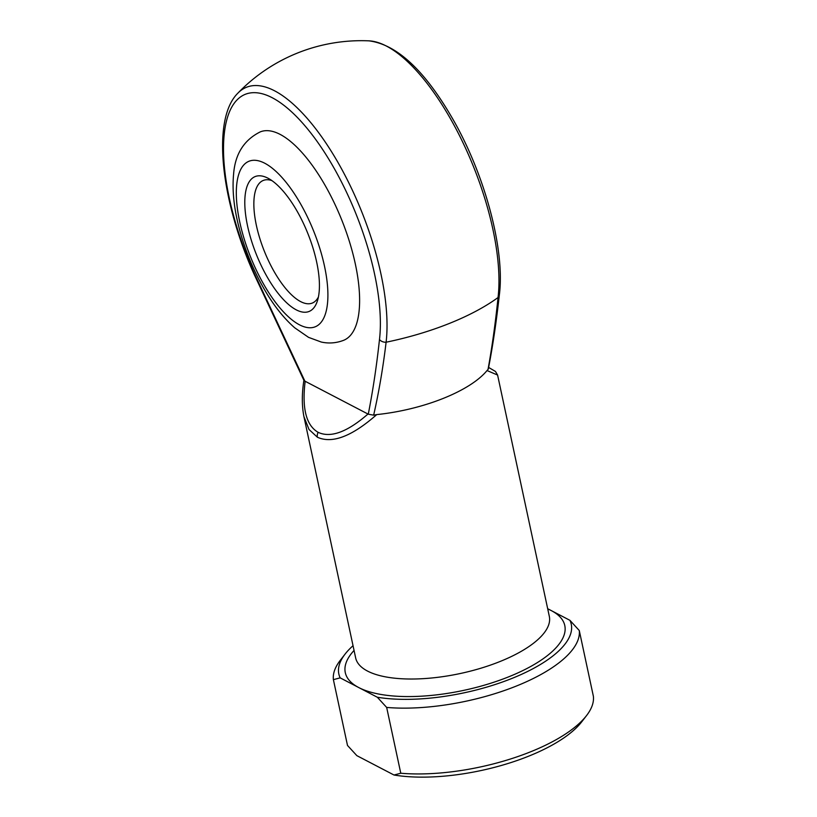 <?xml version="1.0" encoding="UTF-8"?>
<svg xmlns="http://www.w3.org/2000/svg" width="817" height="817" viewBox="0 0 817 817"><rect width="100%" height="100%" fill="white"/><g stroke="black" fill="none" stroke-linecap="round" stroke-linejoin="round"><path stroke-width="1.23" d="M268.007 178.218A72.631 27.798 68.2 0 1 268.282 178.361A72.631 27.798 68.2 0 1 307.927 233.713A72.631 27.798 68.2 0 1 317.323 301.146A72.631 27.798 68.2 0 1 296.224 309.837A72.631 27.798 68.2 0 1 247.571 226.003A72.631 27.798 68.2 0 1 268.007 178.218M271.898 180.608A66.024 25.266 -111.8 0 0 263.288 180.445A66.024 25.266 -111.8 0 0 259.735 238.176A66.024 25.266 -111.8 0 0 300.605 301.585A66.024 25.266 -111.8 0 0 312.268 303.076A66.024 25.266 -111.8 0 0 318.395 297.031M260.306 131.864A112.246 42.954 68.2 0 1 280.139 134.397A112.246 42.954 68.2 0 1 349.615 242.2A112.246 42.954 68.2 0 1 343.569 340.342C336.195 343.14 328.771 343.702 321.265 342.037L308.56 337.36L294.743 327.821C285.194 319.478 276.309 308.724 268.078 295.57C255.302 274.972 245.672 252.545 239.218 228.311C233.938 208.315 232.069 190.238 233.601 174.062C235.143 154.005 244.048 139.932 260.306 131.864M487.024 370.55L488.015 369.488C492.12 346.857 495.459 322.868 498.043 297.521A151.186 56.812 167.9 0 1 449.105 323.542A151.186 56.812 167.9 0 1 386.104 342.221C383.04 367.762 378.894 392.078 373.655 415.159L376.729 414.597C351.943 436.411 332.151 443.958 317.384 437.218L309.02 429.497L303.914 416.568L355.65 657.889A99.041 37.214 -12.1 0 0 367.507 671.063A99.041 37.214 -12.1 0 0 480.57 668.306A99.041 37.214 -12.1 0 0 549.32 616.365L497.594 375.054L487.024 370.55A99.041 37.214 167.9 0 1 376.729 414.597M367.977 414.025L368.273 414.199C372.92 390.557 376.657 365.659 379.486 339.484A152.687 58.426 -111.8 0 0 350.422 200.706A152.687 58.426 -111.8 0 0 272.275 97.754A152.687 58.426 -111.8 0 0 224.164 134.836A152.687 58.426 -111.8 0 0 254.771 274.42L304.874 381.13L367.977 414.025C347.266 432.081 330.65 438.178 318.13 432.326A6.607 5.576 117.6 0 0 317.384 437.218M386.666 707.43L377.321 697.238L340.168 677.865L333.387 679.642L347.501 745.451L356.845 755.643L393.998 775.016L400.779 773.239A125.45 47.141 -12.1 0 0 586.575 715.539A125.45 47.141 -12.1 0 0 593.387 696.329L579.273 630.52A125.45 47.141 167.9 0 1 515.987 686.198A125.45 47.141 167.9 0 1 386.666 707.43L400.779 773.239M547.686 608.716L569.929 620.328L579.273 630.52M353.036 645.716A118.843 44.659 -12.1 0 0 345.029 654.162A118.843 44.659 -12.1 0 0 340.168 677.865M333.387 679.642A125.45 47.141 167.9 0 1 340.199 660.422L345.029 654.162M377.321 697.238A118.843 44.659 -12.1 0 0 511.565 678.58A118.843 44.659 -12.1 0 0 569.929 620.328M586.575 715.539L581.745 721.799A118.843 44.659 167.9 0 1 393.998 775.016M305.16 381.253C301.851 408.388 306.181 425.412 318.13 432.326M499.34 295.019A6.607 4.984 -173.3 0 1 498.043 297.521A158.794 60.764 -111.8 0 0 459.501 135.602A158.794 60.764 -111.8 0 0 368.967 40.85C396.459 44.404 423.962 69.711 451.474 116.78C484.471 173 505.294 249.553 499.34 295.019L499.34 295.019C496.348 322.072 492.682 346.704 488.331 368.886L488.015 369.488M304.874 381.13L304.006 380.559L254.414 274.89A6.607 0.725 155.6 0 1 254.771 274.42M373.655 415.159L368.273 414.199M368.967 40.85A171.672 171.672 0 0 0 237.818 93.22A158.794 60.764 68.2 0 1 274.604 90.82A158.794 60.764 68.2 0 1 355.875 197.888A158.794 60.764 68.2 0 1 386.104 342.221A6.607 4.984 -173.3 0 1 379.486 339.484M264.8 163.257A89.135 34.11 -111.8 0 0 239.728 221.907A89.135 34.11 -111.8 0 0 299.43 324.788A89.135 34.11 -111.8 0 0 324.492 266.138A89.135 34.11 -111.8 0 0 264.8 163.257M547.727 608.92A112.246 42.178 167.9 0 1 551.352 610.636A112.246 42.178 167.9 0 1 508.419 676.936A112.246 42.178 167.9 0 1 358.745 687.557A112.246 42.178 167.9 0 1 354.047 650.444M488.637 367.446L495.48 371.459L497.594 375.054M237.818 93.22C211.215 119.578 221.182 201.962 254.414 274.89M303.914 416.568C301.79 405.62 301.81 393.426 303.955 379.976"/></g></svg>
